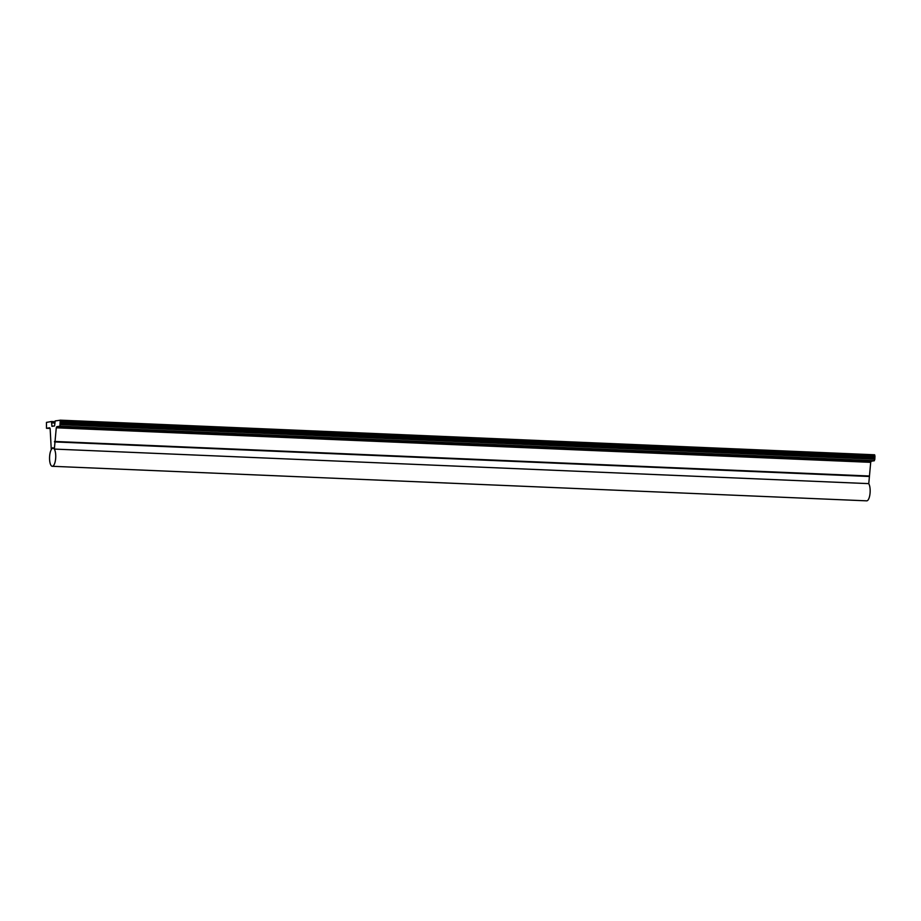 <?xml version="1.0" encoding="UTF-8"?>
<svg xmlns="http://www.w3.org/2000/svg" width="921" height="921" viewBox="0 0 921 921"><rect width="100%" height="100%" fill="white"/><g stroke="black" fill="none" stroke-linecap="round" stroke-linejoin="round"><path stroke-width="1.38" d="M52.278 466.291A9.026 3.074 -87.6 0 0 55.744 456.781A9.026 3.074 -87.6 0 0 53.038 448.239A9.026 3.074 -87.6 0 0 49.561 457.749A9.026 3.074 -87.6 0 0 52.278 466.291L866.696 500.84A9.026 3.074 -87.6 0 0 870.161 491.33A9.026 3.074 -87.6 0 0 868.676 483.617M666.7 452.234L671.858 452.395L666.7 452.234M802.433 457.99L807.59 458.151L802.433 457.99M395.224 440.722L400.382 440.871L395.224 440.722M530.957 446.478L536.126 446.627L530.957 446.478M259.492 434.954L264.649 435.115L259.492 434.954M123.748 429.198L128.905 429.359L123.748 429.198M60.233 420.229L55.191 420.932L54.569 425.939L51.933 426.354L51.495 421.519L46.464 422.394L46.487 428.288L49.711 427.781L50.148 428.749L51.265 449.563L52.842 447.675L54.351 449.08L56.273 427.793L56.791 426.676L59.946 426.181L60.233 420.229L874.651 454.79L874.95 456.091L874.927 457.288L60.51 422.739M874.651 454.79L60.153 420.16M54.857 421.657L51.495 421.519M874.927 457.288L60.418 422.889M874.846 457.438L60.418 423.338M874.835 457.887L60.498 423.464M874.915 458.013L874.363 460.73L871.208 461.225L870.702 462.342L868.768 483.629L54.351 449.08M50.102 428.438L46.522 428.288L50.102 428.438M54.834 421.726L51.576 421.588M54.753 423.015L51.875 422.889M53.625 426.089L51.818 426.02M874.95 456.091L60.533 421.542M874.892 459.211L60.475 424.662M874.363 460.73L59.946 426.181M871.208 461.225L56.791 426.676M870.702 462.342L56.273 427.793M868.94 475.996L54.523 441.447M868.906 476.468L54.489 441.919"/></g></svg>
